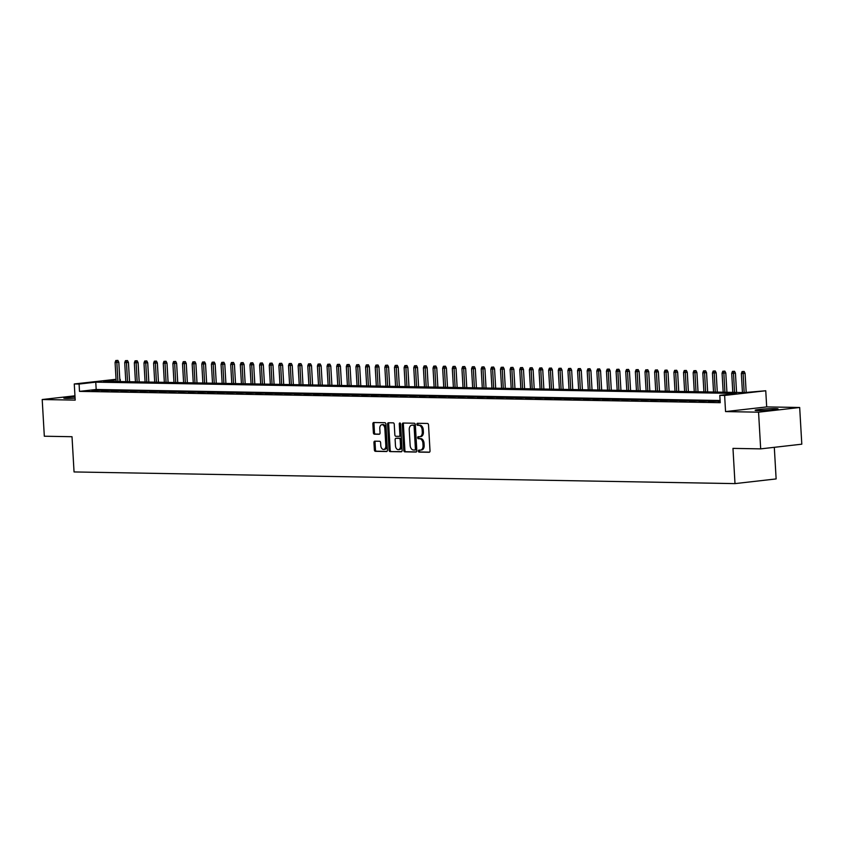 <?xml version="1.0" encoding="UTF-8"?>
<svg xmlns="http://www.w3.org/2000/svg" width="844" height="844" viewBox="0 0 844 844"><rect width="100%" height="100%" fill="white"/><g stroke="black" fill="none" stroke-linecap="round" stroke-linejoin="round"><path stroke-width="1.27" d="M418.381 451.086A1.013 0.654 -96.5 0 0 419.109 452.099L429.153 452.278A1.445 0.939 -96.5 0 0 430.018 450.854L428.52 424.922A1.445 0.939 -96.5 0 0 427.497 423.466L417.442 423.287A1.013 0.654 -96.5 0 0 417.558 425.302L418.856 425.323A4.631 3.007 -96.5 0 1 422.158 429.986L422.274 432.149A4.631 3.007 -96.5 0 1 419.774 436.696A4.631 3.007 -96.5 0 1 419.521 436.707L418.213 436.686A1.013 0.654 -96.5 0 0 418.329 438.701L419.637 438.722A4.631 3.007 -96.5 0 1 422.928 443.395L423.055 445.548A4.631 3.007 -96.5 0 1 420.544 450.095A4.631 3.007 -96.5 0 1 420.291 450.105L418.993 450.084A1.013 0.654 -96.5 0 0 418.381 451.086M419.763 450.095A1.013 0.654 -96.5 0 0 420.217 451.973L429.564 452.141M418.223 423.298A1.013 0.654 -96.5 0 0 418.677 425.176L419.974 425.197L418.856 425.323M418.993 436.696A1.013 0.654 -96.5 0 0 419.447 438.574L420.745 438.595L419.637 438.722M75 396.68A11.489 0.749 -3.3 0 0 63.817 398.073A11.489 0.749 -3.3 0 0 66.623 398.4A11.489 0.749 -3.3 0 0 75.084 398.168M757.923 410.595A11.489 0.749 -3.3 0 0 770.625 410.078A11.489 0.749 -3.3 0 0 778.073 408.95A11.489 0.749 -3.3 0 0 775.267 408.623A11.489 0.749 -3.3 0 0 762.565 409.14A11.489 0.749 -3.3 0 0 755.116 410.268A11.489 0.749 -3.3 0 0 757.923 410.595M374.799 441.169A1.445 0.939 -96.5 0 0 373.945 442.594L374.356 449.873A1.445 0.939 -96.5 0 0 375.39 451.329L386.552 451.529A1.445 0.939 -96.5 0 0 387.407 450.105L385.919 424.173A1.445 0.939 -96.5 0 0 384.885 422.707L373.723 422.517A1.445 0.939 -96.5 0 0 372.869 423.941L373.375 432.729A1.445 0.939 -96.5 0 0 374.398 434.185L379.178 434.27A1.445 0.939 -96.5 0 0 380.043 432.845L379.789 428.488A3.872 2.521 -96.5 0 1 381.878 424.69A3.872 2.521 -96.5 0 1 384.843 428.573L385.835 445.653A3.872 2.521 -96.5 0 1 383.735 449.451A3.872 2.521 -96.5 0 1 380.771 445.558L380.612 442.72A1.445 0.939 -96.5 0 0 379.578 441.254L374.799 441.169M720.101 400.499L96.184 389.485L79.505 391.384L79.083 384.052L74.272 383.967L116.05 379.294M760.676 448.871L758.556 412.178L799.679 407.494L801.8 444.187L760.676 448.871L732.972 448.386L734.997 483.612L74.05 471.944L72.014 436.717L44.321 436.221L42.2 399.528L75.2 400.109L74.272 383.967M799.679 407.494L766.69 406.913L725.555 411.587L758.556 412.178M725.555 411.587L724.627 395.446L719.805 395.361L736.485 393.462L95.762 382.153L79.083 384.052M79.505 391.384L720.227 402.693L719.805 395.361M403.77 450.39A1.445 0.939 -96.5 0 0 404.803 451.846L415.965 452.046A1.445 0.939 -96.5 0 0 416.82 450.622L415.332 424.69A1.445 0.939 -96.5 0 0 414.298 423.234L403.137 423.034A1.445 0.939 -96.5 0 0 402.282 424.458L403.77 450.39L404.888 450.263A1.445 0.939 -96.5 0 0 405.911 451.719L416.366 451.909M401.259 451.793L390.097 451.593A1.445 0.939 -96.5 0 1 389.063 450.137L387.575 424.194A1.445 0.939 -96.5 0 1 388.43 422.77L393.209 422.855A1.445 0.939 -96.5 0 1 394.243 424.31L394.844 434.829A1.445 0.939 -96.5 0 0 395.878 436.295L399.043 436.348A1.445 0.939 -96.5 0 0 399.908 434.924L399.275 423.973A1.013 0.654 -96.5 0 1 400.594 423.994L402.113 450.369A1.445 0.939 -96.5 0 1 401.259 451.793L401.417 451.772M74.947 395.804L42.2 399.528M720.154 401.375L718.17 401.607L720.175 401.638M708.538 401.427L717.094 401.216L708.538 401.427M698.906 401.259L707.462 401.048L698.906 401.259M689.263 401.09L697.83 400.879L689.263 401.09M679.631 400.921L688.198 400.71L679.631 400.921M669.999 400.752L678.555 400.541L669.999 400.752M660.367 400.583L668.923 400.373L660.367 400.583M650.724 400.415L659.291 400.193L650.724 400.415M641.092 400.246L649.658 400.024L641.092 400.246M631.46 400.077L640.016 399.856L631.46 400.077M621.828 399.898L630.384 399.687L621.828 399.898M612.185 399.729L620.751 399.518L612.185 399.729M602.553 399.56L611.109 399.349L602.553 399.56M592.921 399.391L601.477 399.18L592.921 399.391M583.288 399.223L591.844 399.012L583.288 399.223M573.646 399.054L582.212 398.832L573.646 399.054M564.014 398.885L572.57 398.663L564.014 398.885M554.381 398.716L562.937 398.495L554.381 398.716M544.749 398.537L553.305 398.326L544.749 398.537M535.107 398.368L543.673 398.157L535.107 398.368M525.474 398.199L534.03 397.988L525.474 398.199M515.842 398.03L524.398 397.819L515.842 398.03M506.21 397.862L514.766 397.651L506.21 397.862M496.567 397.693L505.134 397.471L496.567 397.693M486.935 397.524L495.491 397.302L486.935 397.524M477.303 397.355L485.859 397.134L477.303 397.355M467.66 397.176L476.227 396.965L467.66 397.176M458.028 397.007L466.595 396.796L458.028 397.007M448.396 396.838L456.952 396.627L448.396 396.838M438.764 396.669L447.32 396.458L438.764 396.669M429.121 396.501L437.688 396.29L429.121 396.501M419.489 396.332L428.056 396.11L419.489 396.332M409.857 396.163L418.413 395.941L409.857 396.163M400.225 395.994L408.781 395.773L400.225 395.994M390.582 395.815L399.149 395.604L390.582 395.815M380.95 395.646L389.506 395.435L380.95 395.646M371.318 395.477L379.874 395.266L371.318 395.477M361.686 395.308L370.242 395.097L361.686 395.308M352.043 395.14L360.61 394.929L352.043 395.14M342.411 394.971L350.967 394.76L342.411 394.971M332.779 394.802L341.335 394.581L332.779 394.802M323.147 394.633L331.703 394.412L323.147 394.633M313.504 394.454L322.07 394.243L313.504 394.454M303.872 394.285L312.428 394.074L303.872 394.285M294.239 394.116L302.796 393.905L294.239 394.116M284.597 393.948L293.163 393.737L284.597 393.948M274.965 393.779L283.531 393.568L274.965 393.779M265.332 393.61L273.889 393.399L265.332 393.61M255.7 393.441L264.256 393.22L255.7 393.441M246.058 393.272L254.624 393.051L246.058 393.272M236.425 393.093L244.992 392.882L236.425 393.093M226.793 392.924L235.349 392.713L226.793 392.924M217.161 392.755L225.717 392.544L217.161 392.755M207.518 392.587L216.085 392.376L207.518 392.587M197.886 392.418L206.453 392.207L197.886 392.418M188.254 392.249L196.81 392.038L188.254 392.249M178.622 392.08L187.178 391.859L178.622 392.08M168.979 391.911L177.546 391.69L168.979 391.911M159.347 391.732L167.903 391.521L159.347 391.732M149.715 391.563L158.271 391.352L149.715 391.563M140.083 391.394L148.639 391.183L140.083 391.394M130.44 391.226L139.007 391.015L130.44 391.226M120.808 391.057L129.364 390.846L120.808 391.057M111.176 390.888L119.732 390.677L111.176 390.888M101.544 390.719L110.1 390.498L101.544 390.719M100.468 390.329L91.901 390.55L100.468 390.329M734.997 483.612L776.132 478.928L774.307 447.32M120.344 381.562L120.217 379.367M116.082 379.842L103.538 381.266L744.26 392.576L765.751 390.761L724.627 395.446M766.69 406.913L765.751 390.761M96.184 389.485L95.762 382.153M421.399 449.979A4.631 3.007 -96.5 0 0 421.662 449.968A4.631 3.007 -96.5 0 0 424.163 445.421L423.055 445.548M420.745 438.595A4.631 3.007 -96.5 0 1 424.036 443.269L424.163 445.421M420.628 436.58A4.631 3.007 -96.5 0 0 420.882 436.57A4.631 3.007 -96.5 0 0 423.393 432.022L422.274 432.149M419.974 425.197A4.631 3.007 -96.5 0 1 423.266 429.86L423.393 432.022M403.843 423.044A1.445 0.939 -96.5 0 0 403.39 424.332L404.888 450.263M414.805 450.01A1.013 0.654 -96.5 0 0 415.406 449.019L414.098 426.252A1.013 0.654 -96.5 0 0 413.381 425.228L412.009 425.207A4.631 3.007 -96.5 0 0 411.745 425.218A4.631 3.007 -96.5 0 0 409.245 429.765L410.142 445.326A4.631 3.007 -96.5 0 0 413.433 449.989L414.805 450.01M414.921 450L415.913 449.884A1.013 0.654 -96.5 0 0 416.525 448.892L415.406 449.019M412.6 425.133A4.631 3.007 -96.5 0 1 412.853 425.091A4.631 3.007 -96.5 0 1 413.117 425.081L414.488 425.102A1.013 0.654 -96.5 0 1 415.206 426.125L416.525 448.892M401.66 451.645L390.097 451.593M389.137 422.791A1.445 0.939 -96.5 0 0 388.683 424.068L390.181 450.01A1.445 0.939 -96.5 0 0 391.205 451.466M399.201 436.327L400.151 436.221A1.445 0.939 -96.5 0 0 401.016 434.797L400.383 423.846L399.275 423.973M395.477 445.748A3.872 2.521 -96.5 0 0 398.442 449.641A3.872 2.521 -96.5 0 0 400.531 445.843L400.183 439.819A1.445 0.939 -96.5 0 0 399.159 438.363L395.994 438.31A1.445 0.939 -96.5 0 0 395.129 439.735L395.477 445.748M398.442 449.641L399.55 449.514A3.872 2.521 -96.5 0 0 401.649 445.716L400.531 445.843M396.944 438.205A1.445 0.939 -96.5 0 1 397.102 438.184L400.267 438.236A1.445 0.939 -96.5 0 1 401.301 439.692L401.649 445.716M383.735 449.451L384.853 449.324A3.872 2.521 -96.5 0 0 386.942 445.526L385.835 445.653M381.878 424.69L382.997 424.564A3.872 2.521 -96.5 0 1 385.961 428.446L386.942 445.526M374.43 422.527A1.445 0.939 -96.5 0 0 373.976 423.815L374.483 432.603A1.445 0.939 -96.5 0 0 375.517 434.059L379.578 434.132M375.506 441.19A1.445 0.939 -96.5 0 0 375.052 442.467L375.474 449.746A1.445 0.939 -96.5 0 0 376.498 451.202L386.953 451.392M744.144 371.466L742.066 371.571L744.144 371.466L745.083 373.322L741.349 373.523L742.446 392.544M743.026 371.592L744.176 392.576M745.083 373.322L746.18 392.354M741.349 373.523L742.066 371.571M734.502 371.286L732.434 371.402L734.502 371.286L735.44 373.153L731.706 373.354L732.803 392.376M733.394 371.413L734.544 392.407M735.44 373.153L736.559 392.439M731.706 373.354L732.434 371.402M724.869 371.117L722.791 371.233L724.869 371.117L725.808 372.985L722.074 373.185L723.171 392.207M723.762 371.244L724.901 392.238M725.808 372.985L726.927 392.27M722.074 373.185L722.791 371.233M715.237 370.949L713.159 371.065L715.237 370.949L716.176 372.816L712.441 373.016L713.539 392.038M714.119 371.075L715.269 392.059M716.176 372.816L717.284 392.101M712.441 373.016L713.159 371.065M705.595 370.78L703.527 370.885L705.595 370.78L706.544 372.647L702.809 372.837L703.907 391.859M704.487 370.906L705.637 391.89M706.544 372.647L707.652 391.933M702.809 372.837L703.527 370.885M695.962 370.611L693.895 370.716L695.962 370.611L696.901 372.478L693.167 372.668L694.264 391.69M694.855 370.738L696.005 391.721M696.901 372.478L698.02 391.764M693.167 372.668L693.895 370.716M686.33 370.442L684.252 370.548L686.33 370.442L687.269 372.309L683.534 372.499L684.632 391.521M685.222 370.569L686.362 391.553M687.269 372.309L688.377 391.584M683.534 372.499L684.252 370.548M676.698 370.273L674.62 370.379L676.698 370.273L677.637 372.13L673.902 372.331L675 391.352M675.58 370.4L676.73 391.384M677.637 372.13L678.745 391.416M673.902 372.331L674.62 370.379M667.055 370.105L664.988 370.21L667.055 370.105L668.005 371.961L664.27 372.162L665.357 391.183M665.948 370.231L667.098 391.215M668.005 371.961L669.113 391.247M664.27 372.162L664.988 370.21M657.423 369.925L655.345 370.041L657.423 369.925L658.362 371.793L654.627 371.993L655.725 391.015M656.315 370.052L657.465 391.046M658.362 371.793L659.481 391.078M654.627 371.993L655.345 370.041M647.791 369.756L645.713 369.872L647.791 369.756L648.73 371.624L644.995 371.824L646.093 390.846M646.683 369.883L647.823 390.877M648.73 371.624L649.838 390.909M644.995 371.824L645.713 369.872M638.159 369.588L636.081 369.704L638.159 369.588L639.098 371.455L635.363 371.655L636.46 390.677M637.041 369.714L638.191 390.698M639.098 371.455L640.206 390.74M635.363 371.655L636.081 369.704M628.516 369.419L626.448 369.524L628.516 369.419L629.455 371.286L625.721 371.476L626.818 390.498M627.409 369.545L628.558 390.529M629.455 371.286L630.573 390.572M625.721 371.476L626.448 369.524M618.884 369.25L616.806 369.356L618.884 369.25L619.823 371.117L616.088 371.307L617.186 390.329M617.776 369.377L618.926 390.361M619.823 371.117L620.941 390.403M616.088 371.307L616.806 369.356M609.252 369.081L607.174 369.187L609.252 369.081L610.191 370.949L606.456 371.138L607.553 390.16M608.144 369.208L609.284 390.192M610.191 370.949L611.299 390.223M606.456 371.138L607.174 369.187M599.62 368.912L597.541 369.018L599.62 368.912L600.559 370.769L596.824 370.97L597.921 389.991M598.501 369.039L599.651 390.023M600.559 370.769L601.666 390.055M596.824 370.97L597.541 369.018M589.977 368.744L587.909 368.849L589.977 368.744L590.916 370.6L587.181 370.801L588.279 389.822M588.869 368.87L590.019 389.854M590.916 370.6L592.034 389.886M587.181 370.801L587.909 368.849M580.345 368.564L578.267 368.68L580.345 368.564L581.284 370.432L577.549 370.632L578.646 389.654M579.237 368.691L580.377 389.685M581.284 370.432L582.402 389.717M577.549 370.632L578.267 368.68M570.713 368.395L568.634 368.512L570.713 368.395L571.652 370.263L567.917 370.463L569.014 389.485M569.594 368.522L570.744 389.517M571.652 370.263L572.759 389.548M567.917 370.463L568.634 368.512M561.081 368.227L559.002 368.343L561.081 368.227L562.02 370.094L558.285 370.294L559.382 389.316M559.962 368.353L561.112 389.337M562.02 370.094L563.127 389.379M558.285 370.294L559.002 368.343M551.438 368.058L549.37 368.163L551.438 368.058L552.377 369.925L548.642 370.115L549.739 389.137M550.33 368.184L551.48 389.168M552.377 369.925L553.495 389.211M548.642 370.115L549.37 368.163M541.806 367.889L539.727 367.995L541.806 367.889L542.745 369.756L539.01 369.946L540.107 388.968M540.698 368.016L541.837 389M542.745 369.756L543.863 389.042M539.01 369.946L539.727 367.995M532.174 367.72L530.095 367.826L532.174 367.72L533.113 369.588L529.378 369.777L530.475 388.799M531.055 367.847L532.205 388.831M533.113 369.588L534.22 388.862M529.378 369.777L530.095 367.826M522.541 367.551L520.463 367.657L522.541 367.551L523.48 369.408L519.746 369.609L520.843 388.63M521.423 367.678L522.573 388.662M523.48 369.408L524.588 388.694M519.746 369.609L520.463 367.657M512.899 367.383L510.831 367.488L512.899 367.383L513.838 369.239L510.103 369.44L511.2 388.462M511.791 367.509L512.941 388.493M513.838 369.239L514.956 388.525M510.103 369.44L510.831 367.488M503.267 367.203L501.188 367.319L503.267 367.203L504.206 369.071L500.471 369.271L501.568 388.293M502.159 367.33L503.298 388.324M504.206 369.071L505.313 388.356M500.471 369.271L501.188 367.319M493.634 367.034L491.556 367.151L493.634 367.034L494.573 368.902L490.839 369.102L491.936 388.124M492.516 367.161L493.666 388.156M494.573 368.902L495.681 388.187M490.839 369.102L491.556 367.151M483.992 366.866L481.924 366.982L483.992 366.866L484.941 368.733L481.207 368.933L482.293 387.955M482.884 366.992L484.034 387.976M484.941 368.733L486.049 388.018M481.207 368.933L481.924 366.982M474.36 366.697L472.292 366.802L474.36 366.697L475.299 368.564L471.564 368.754L472.661 387.776M473.252 366.823L474.402 387.807M475.299 368.564L476.417 387.85M471.564 368.754L472.292 366.802M464.727 366.528L462.649 366.634L464.727 366.528L465.666 368.395L461.932 368.585L463.029 387.607M463.62 366.655L464.759 387.639M465.666 368.395L466.774 387.681M461.932 368.585L462.649 366.634M455.095 366.359L453.017 366.465L455.095 366.359L456.034 368.227L452.3 368.417L453.397 387.438M453.977 366.486L455.127 387.47M456.034 368.227L457.142 387.501M452.3 368.417L453.017 366.465M445.453 366.19L443.385 366.296L445.453 366.19L446.402 368.047L442.657 368.248L443.754 387.269M444.345 366.317L445.495 387.301M446.402 368.047L447.51 387.333M442.657 368.248L443.385 366.296M435.82 366.022L433.742 366.127L435.82 366.022L436.759 367.878L433.025 368.079L434.122 387.101M434.713 366.148L435.863 387.132M436.759 367.878L437.878 387.164M433.025 368.079L433.742 366.127M426.188 365.842L424.11 365.958L426.188 365.842L427.127 367.71L423.393 367.91L424.49 386.932M425.081 365.969L426.22 386.963M427.127 367.71L428.235 386.995M423.393 367.91L424.11 365.958M416.556 365.674L414.478 365.79L416.556 365.674L417.495 367.541L413.76 367.741L414.858 386.763M415.438 365.8L416.588 386.795M417.495 367.541L418.603 386.826M413.76 367.741L414.478 365.79M406.913 365.505L404.846 365.621L406.913 365.505L407.852 367.372L404.118 367.573L405.215 386.594M405.806 365.631L406.956 386.626M407.852 367.372L408.971 386.657M404.118 367.573L404.846 365.621M397.281 365.336L395.203 365.441L397.281 365.336L398.22 367.203L394.486 367.404L395.583 386.415M396.174 365.463L397.324 386.447M398.22 367.203L399.339 386.489M394.486 367.404L395.203 365.441M387.649 365.167L385.571 365.273L387.649 365.167L388.588 367.034L384.853 367.224L385.951 386.246M386.531 365.294L387.681 386.278M388.588 367.034L389.696 386.32M384.853 367.224L385.571 365.273M378.017 364.998L375.939 365.104L378.017 364.998L378.956 366.866L375.221 367.056L376.318 386.077M376.899 365.125L378.049 386.109M378.956 366.866L380.064 386.151M375.221 367.056L375.939 365.104M368.374 364.83L366.307 364.935L368.374 364.83L369.313 366.686L365.579 366.887L366.676 385.908M367.267 364.956L368.417 385.94M369.313 366.686L370.432 385.972M365.579 366.887L366.307 364.935M358.742 364.661L356.664 364.766L358.742 364.661L359.681 366.518L355.946 366.718L357.044 385.74M357.634 364.787L358.774 385.771M359.681 366.518L360.799 385.803M355.946 366.718L356.664 364.766M349.11 364.481L347.032 364.597L349.11 364.481L350.049 366.349L346.314 366.549L347.411 385.571M347.992 364.608L349.142 385.602M350.049 366.349L351.157 385.634M346.314 366.549L347.032 364.597M339.478 364.313L337.4 364.429L339.478 364.313L340.417 366.18L336.682 366.38L337.779 385.402M338.36 364.439L339.51 385.434M340.417 366.18L341.525 385.465M336.682 366.38L337.4 364.429M329.835 364.144L327.767 364.26L329.835 364.144L330.774 366.011L327.039 366.212L328.137 385.233M328.727 364.27L329.877 385.265M330.774 366.011L331.892 385.297M327.039 366.212L327.767 364.26M320.203 363.975L318.125 364.081L320.203 363.975L321.142 365.842L317.407 366.043L318.504 385.064M319.095 364.102L320.235 385.086M321.142 365.842L322.26 385.128M317.407 366.043L318.125 364.081M310.571 363.806L308.493 363.912L310.571 363.806L311.51 365.674L307.775 365.863L308.872 384.885M309.453 363.933L310.603 384.917M311.51 365.674L312.618 384.959M307.775 365.863L308.493 363.912M300.928 363.637L298.86 363.743L300.928 363.637L301.878 365.505L298.143 365.695L299.24 384.716M299.82 363.764L300.97 384.748M301.878 365.505L302.985 384.79M298.143 365.695L298.86 363.743M291.296 363.469L289.228 363.574L291.296 363.469L292.235 365.325L288.5 365.526L289.597 384.547M290.188 363.595L291.338 384.579M292.235 365.325L293.353 384.611M288.5 365.526L289.228 363.574M281.664 363.3L279.586 363.405L281.664 363.3L282.603 365.157L278.868 365.357L279.965 384.379M280.556 363.426L281.696 384.41M282.603 365.157L283.711 384.442M278.868 365.357L279.586 363.405M272.032 363.12L269.953 363.236L272.032 363.12L272.971 364.988L269.236 365.188L270.333 384.21M270.913 363.247L272.063 384.242M272.971 364.988L274.078 384.273M269.236 365.188L269.953 363.236M262.389 362.952L260.321 363.068L262.389 362.952L263.339 364.819L259.604 365.019L260.69 384.041M261.281 363.078L262.431 384.073M263.339 364.819L264.446 384.104M259.604 365.019L260.321 363.068M252.757 362.783L250.689 362.899L252.757 362.783L253.696 364.65L249.961 364.851L251.058 383.872M251.649 362.909L252.799 383.904M253.696 364.65L254.814 383.936M249.961 364.851L250.689 362.899M243.125 362.614L241.046 362.73L243.125 362.614L244.064 364.481L240.329 364.682L241.426 383.703M242.017 362.741L243.156 383.725M244.064 364.481L245.171 383.767M240.329 364.682L241.046 362.73M233.493 362.445L231.414 362.551L233.493 362.445L234.432 364.313L230.697 364.502L231.794 383.524M232.374 362.572L233.524 383.556M234.432 364.313L235.539 383.598M230.697 364.502L231.414 362.551M223.85 362.276L221.782 362.382L223.85 362.276L224.799 364.144L221.054 364.334L222.151 383.355M222.742 362.403L223.892 383.387M224.799 364.144L225.907 383.429M221.054 364.334L221.782 362.382M214.218 362.108L212.139 362.213L214.218 362.108L215.157 363.964L211.422 364.165L212.519 383.187M213.11 362.234L214.26 383.218M215.157 363.964L216.275 383.25M211.422 364.165L212.139 362.213M204.586 361.939L202.507 362.044L204.586 361.939L205.525 363.796L201.79 363.996L202.887 383.018M203.478 362.065L204.617 383.049M205.525 363.796L206.632 383.081M201.79 363.996L202.507 362.044M194.953 361.77L192.875 361.876L194.953 361.77L195.892 363.627L192.158 363.827L193.255 382.849M193.835 361.897L194.985 382.881M195.892 363.627L197 382.912M192.158 363.827L192.875 361.876M185.311 361.591L183.243 361.707L185.311 361.591L186.25 363.458L182.515 363.658L183.612 382.68M184.203 361.717L185.353 382.712M186.25 363.458L187.368 382.743M182.515 363.658L183.243 361.707M175.679 361.422L173.6 361.538L175.679 361.422L176.618 363.289L172.883 363.49L173.98 382.511M174.571 361.548L175.721 382.543M176.618 363.289L177.736 382.575M172.883 363.49L173.6 361.538M166.046 361.253L163.968 361.369L166.046 361.253L166.985 363.12L163.251 363.321L164.348 382.343M164.928 361.38L166.078 382.364M166.985 363.12L168.093 382.406M163.251 363.321L163.968 361.369M156.414 361.084L154.336 361.19L156.414 361.084L157.353 362.952L153.619 363.142L154.716 382.163M155.296 361.211L156.446 382.195M157.353 362.952L158.461 382.237M153.619 363.142L154.336 361.19M146.772 360.916L144.704 361.021L146.772 360.916L147.711 362.783L143.976 362.973L145.073 381.994M145.664 361.042L146.814 382.026M147.711 362.783L148.829 382.068M143.976 362.973L144.704 361.021M137.139 360.747L135.061 360.852L137.139 360.747L138.078 362.614L134.344 362.804L135.441 381.826M136.032 360.873L137.171 381.857M138.078 362.614L139.197 381.889M134.344 362.804L135.061 360.852M127.507 360.578L125.429 360.683L127.507 360.578L128.446 362.435L124.712 362.635L125.809 381.657M126.389 360.704L127.539 381.688M128.446 362.435L129.554 381.72M124.712 362.635L125.429 360.683M117.875 360.409L115.797 360.515L117.875 360.409L118.814 362.266L115.079 362.466L116.177 381.488M116.757 360.536L117.907 381.52M118.814 362.266L119.922 381.551M115.079 362.466L115.797 360.515M420.217 451.973L419.109 452.099M418.677 425.176L417.558 425.302M419.447 438.574L418.329 438.701M424.036 443.269L422.928 443.395M423.266 429.86L422.158 429.986M403.39 424.332L402.282 424.458M405.911 451.719L404.803 451.846M415.206 426.125L414.098 426.252M414.488 425.102L413.381 425.228M413.117 425.081L412.009 425.207M390.181 450.01L389.063 450.137M388.683 424.068L387.575 424.194M401.016 434.797L399.908 434.924M401.301 439.692L400.183 439.819M400.267 438.236L399.159 438.363M397.102 438.184L395.994 438.31M385.961 428.446L384.843 428.573M375.517 434.059L374.398 434.185M374.483 432.603L373.375 432.729M373.976 423.815L372.869 423.941M376.498 451.202L375.39 451.329M375.474 449.746L374.356 449.873M375.052 442.467L373.945 442.594M421.662 449.968L420.544 450.095M420.882 436.57L419.774 436.696M415.976 449.884L414.858 450.01M412.853 425.091L411.745 425.218M400.235 436.221L399.128 436.348M397.018 438.184L395.91 438.31"/></g></svg>

